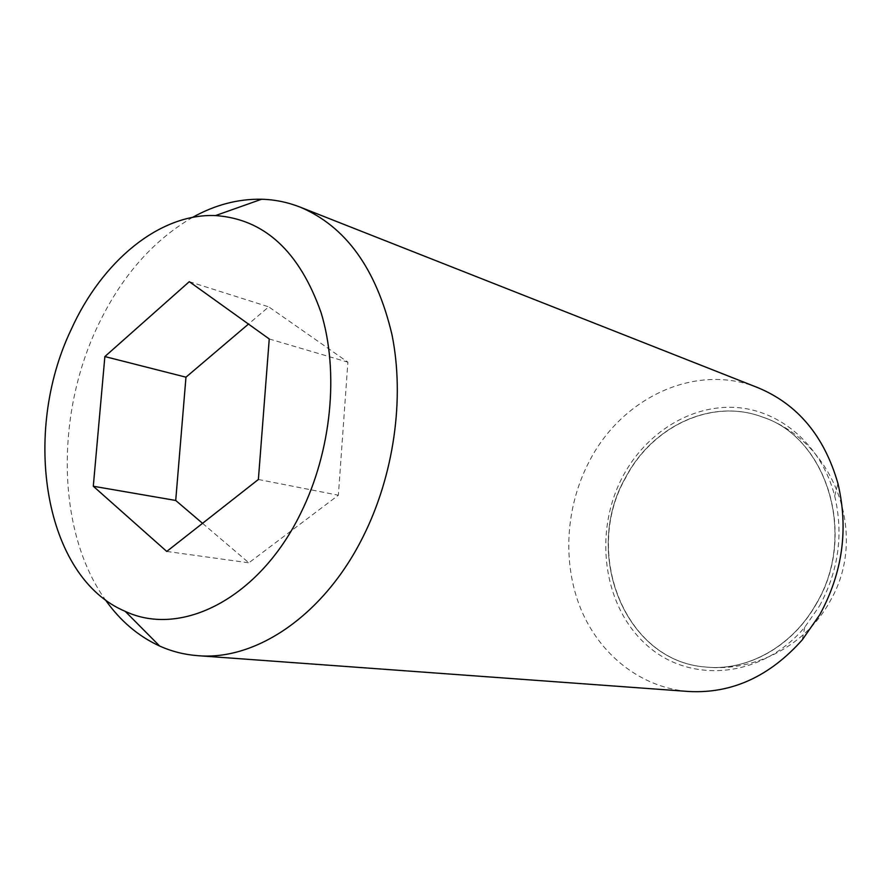 <?xml version="1.0" encoding="UTF-8"?>
<svg xmlns="http://www.w3.org/2000/svg" width="891" height="891" viewBox="0 0 891 891"><rect width="100%" height="100%" fill="white"/><g stroke="black" fill="none" stroke-linecap="round" stroke-linejoin="round"><path stroke-width="0.67" stroke-dasharray="4.46 3.34" d="M625.471 477.687C652.078 426.288 711.619 397.82 762.295 416.977C826.815 437.358 857.432 535.491 816.145 603.909C857.443 535.491 826.815 437.358 762.295 416.977C711.619 397.82 652.078 426.288 625.471 477.687C582.369 552.231 624.123 660.944 705.26 666.991C746.714 671.58 792.177 646.788 816.145 603.909C792.177 646.788 746.714 671.58 705.26 666.991C624.123 660.944 582.369 552.231 625.471 477.687M192.545 217.382C152.127 240.971 120.207 277.869 96.796 328.055C55.186 416.865 57.102 532.228 105.316 599.754M757.94 387.708C695.559 362.37 621.795 397.765 589.352 461.26C565.529 506.567 562.065 562.945 580.821 608.943C599.766 654.762 640.818 687.763 688.643 691.483M819.464 606.014C838.587 570.83 843.654 534.143 834.689 495.975C821.702 445.277 780.382 410.105 735.498 407.443C690.514 404.792 646.064 433.004 623.043 475.994C593.406 531.103 602.539 605.089 645.908 644.371C688.81 684.143 761.404 679.031 804.751 627.208L819.464 606.014M816.323 603.942C857.621 535.536 826.993 437.425 762.484 417.044C711.809 397.887 652.279 426.355 625.682 477.743C582.58 552.264 624.324 660.966 705.46 667.014C746.914 671.602 792.366 646.81 816.323 603.942M189.293 281.667L268.737 306.86L248.466 324.079M202.547 523.329L248.879 562.822L338.38 495.218L347.891 362.169L268.737 306.86M166.751 551.44L248.879 562.822M258.379 479.481L338.38 495.218M269.249 338.97L347.891 362.169M705.46 667.014L705.26 666.991C755.768 672.415 807.469 644.505 831.069 599.376C868.525 533.464 833.965 441.156 762.295 416.977L762.484 417.044M834.689 495.975L837.941 483.512M804.751 627.208L802.279 639.849"/><path stroke-width="1.34" d="M105.316 599.754C120.14 620.793 138.261 636.219 159.667 646.053C171.685 651.444 184.359 654.651 197.691 655.665C255.851 660.922 323.778 615.425 362.771 537.351C393.933 475.671 404.904 398.433 391.984 334.715C376.436 268.904 345.786 226.359 300.022 207.068C287.57 202.201 274.762 199.584 261.598 199.239C238.042 198.816 215.032 204.863 192.545 217.382M300.668 513.339C331.541 451.225 339.304 372.048 321.05 312.552C299.387 251.273 264.204 218.941 215.499 215.577C159.366 213.239 101.797 261.542 71.157 329.581C21.284 433.661 44.138 577.379 125.208 611.337C180.918 637.767 259.192 598.641 300.668 513.339M197.691 655.665L688.643 691.483C731.611 693.822 769.49 676.614 802.279 639.849L819.809 614.645C842.619 572.668 848.666 528.964 837.941 483.512C824.342 436.167 797.679 404.236 757.94 387.708L300.022 207.068M248.466 324.079L185.974 377.183L175.716 500.464L202.547 523.329M104.871 356.567L189.293 281.667L269.249 338.97L258.379 479.481L166.751 551.44L93.299 486.241L104.871 356.567L185.974 377.183M93.299 486.241L175.716 500.464M215.499 215.577L261.598 199.239M125.208 611.337L159.667 646.053"/></g></svg>
